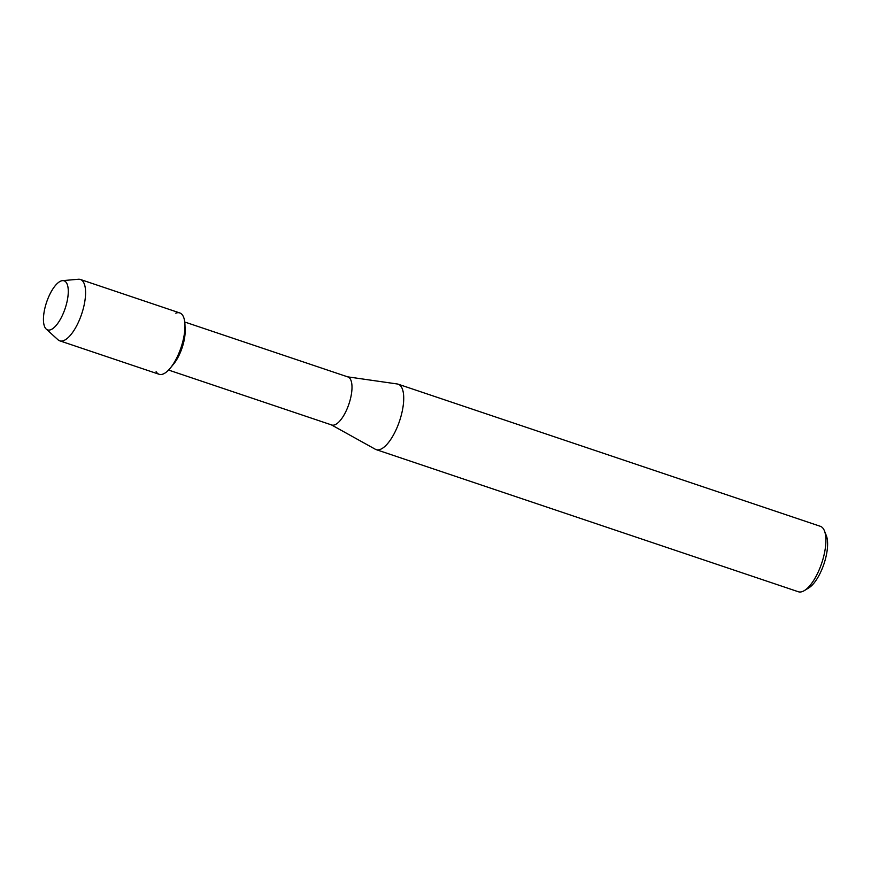 <?xml version="1.0" encoding="UTF-8"?>
<svg xmlns="http://www.w3.org/2000/svg" width="871" height="871" viewBox="0 0 871 871"><rect width="100%" height="100%" fill="white"/><g stroke="black" fill="none" stroke-linecap="round" stroke-linejoin="round"><path stroke-width="1.31" d="M45.194 327.834A25.89 9.777 -71.4 0 0 61.057 318.035A25.89 9.777 -71.4 0 0 67.666 298.415A25.89 9.777 -71.4 0 0 66.523 282.901A25.89 9.777 -71.4 0 0 49.505 295.008A25.89 9.777 -71.4 0 0 45.194 327.834A25.89 9.777 -71.4 0 0 46.196 329.064A25.89 9.777 -71.4 0 0 61.057 318.035A25.89 9.777 -71.4 0 0 67.666 298.415A25.89 9.777 -71.4 0 0 66.523 282.901A25.89 9.777 -71.4 0 0 62.494 280.647A25.89 9.777 -71.4 0 0 47.197 300.517A25.89 9.777 -71.4 0 0 45.194 327.834M156.116 371.688A32.358 12.227 -71.4 0 0 170.335 368.063L173.699 363.958A25.346 9.581 -71.4 0 0 185.142 329.967L184.946 324.665A32.358 12.227 -71.4 0 0 182.79 315.531A32.358 12.227 -71.4 0 0 175.811 313.179M170.335 368.063A32.358 12.227 -71.4 0 0 184.946 324.665M168.571 370.055L331.753 424.994A25.346 9.581 -71.4 0 0 347.583 407.65A25.346 9.581 -71.4 0 0 350.284 378.972A25.346 9.581 -71.4 0 0 347.921 376.947L184.739 322.009M331.437 424.885L375.325 449.251A34.524 13.043 -71.4 0 0 376.152 449.621A34.524 13.043 -71.4 0 0 397.709 425.995A34.524 13.043 -71.4 0 0 401.389 386.953A34.524 13.043 -71.4 0 0 398.178 384.187A34.524 13.043 -71.4 0 0 397.296 383.98L347.616 376.838M376.152 449.621L798.326 591.747A34.524 13.043 -71.4 0 0 804.336 590.603A34.524 13.043 -71.4 0 0 821.701 563.199A34.524 13.043 -71.4 0 0 824.445 530.864A34.524 13.043 -71.4 0 0 823.563 529.078A34.524 13.043 -71.4 0 0 820.362 526.313L398.178 384.187M804.336 590.603L808.745 587.925A30.202 11.41 -71.4 0 0 823.944 563.951A30.202 11.41 -71.4 0 0 826.339 535.665L824.445 530.864M46.196 329.064L57.987 339.766A32.358 12.227 -71.4 0 0 59.74 340.822A32.358 12.227 -71.4 0 0 79.947 318.666A32.358 12.227 -71.4 0 0 83.398 282.073A32.358 12.227 -71.4 0 0 80.382 279.471A32.358 12.227 -71.4 0 0 78.357 279.253L62.494 280.647M59.74 340.822L159.132 374.28A32.358 12.227 -71.4 0 0 179.339 352.134A32.358 12.227 -71.4 0 0 182.79 315.531A32.358 12.227 -71.4 0 0 179.774 312.939L80.382 279.471"/></g></svg>
